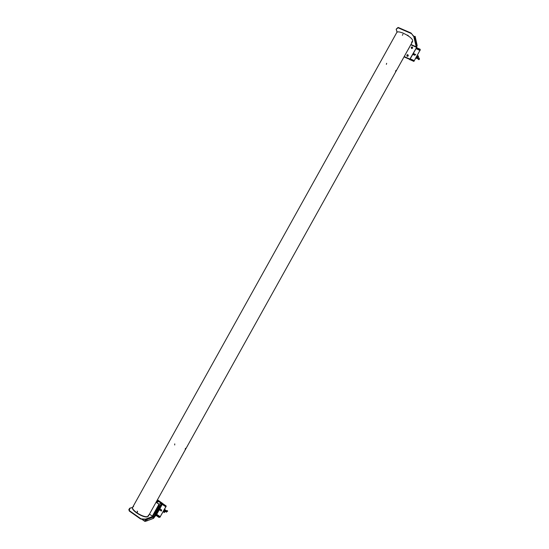 <?xml version="1.0" encoding="UTF-8"?>
<svg xmlns="http://www.w3.org/2000/svg" width="549" height="549" viewBox="0 0 549 549"><rect width="100%" height="100%" fill="white"/><g stroke="black" fill="none" stroke-linecap="round" stroke-linejoin="round"><path stroke-width="0.82" d="M148.518 515.82L147.674 516.499C143.831 518.194 130.442 509.726 132.769 507.091L133.627 506.514M148.388 516.053L147.544 516.733C143.694 518.434 130.312 509.959 132.638 507.324L396.687 32.672C397.579 29.502 411.942 36.543 412.663 40.523L412.567 41.539M154.99 515.367L155.875 515.621L162.614 503.392L157.433 499.81L162.614 503.392L162.559 503.817L156.019 515.566L155.003 516.225M154.983 516.06L155.326 516.026M155.875 515.621L155.278 515.106M162.03 503.406L161.859 503.714L162.03 503.406L157.268 500.105M157.096 500.414L161.859 503.714M144.936 521.255L145.56 519.347L144.819 521.179L145.108 521.378L145.938 519.889L145.76 519.045L154.749 515.703L154.921 516.52L153.548 518.345M153.356 518.421L146.892 520.864M146.693 520.939L145.108 521.378M145.711 519.134L140.359 518.846L129.372 511.092L129.653 508.47M145.519 519.429L140.798 519.031M129.159 510.824L129.633 508.498M130.298 508.25L129.591 508.374L128.768 509.856L129.475 509.294M137.394 511.894L137.573 511.531M132.563 507.461L129.811 508.182M129.338 510.508L129.372 511.092M140.359 518.846L140.537 518.524L129.543 510.776M140.537 518.524L140.976 518.716M154.749 515.703L155.093 515.868M144.764 521.324L141.683 519.141L144.764 521.324M129.255 510.378L129.447 509.431M153.507 517.583L153.089 518.201M146.796 520.932L147.125 520.342L146.796 520.932M146.844 520.088L146.679 520.912M155.772 512.238L155.415 512.876M161.468 503.44L159.237 504.305L152.581 516.259L155.237 515.182M155.642 514.447L161.145 504.572M156.197 502.033L159.203 504.366M152.581 516.259L149.445 514.152M156.52 501.45L157.364 501.964M159.141 504.071L161.351 503.358M159.34 506.487L158.778 506.679L155.985 511.695L156.547 511.496L159.34 506.487L158.778 506.679L155.985 511.695L156.547 511.496L159.34 506.487M155.442 512.862L155.799 512.224L155.442 512.862M158.887 505.773L153.933 514.722L155.504 514.084L160.432 505.238L158.887 505.773L153.94 514.66M156.184 511.991L155.758 512.766L156.184 511.991M155.127 513.39L154.797 514.022M155.834 513.137L155.477 513.768M155.573 513.233L155.216 513.864L155.573 513.233M158.146 501.175L157.584 500.887M158.194 501.175L157.494 500.688M156.568 501.354L158.05 501.903L156.822 500.908M156.794 500.949L157.707 501.422C158.071 502.061 157.7 502.026 156.595 501.312M156.76 501.017L157.755 501.8L156.63 501.244M155.539 514.379L155.436 515.216M161.406 503.845L160.987 504.462L161.715 504.092M161.358 504.668L161.68 504.092L161.358 504.668M148.312 516.19L147.674 516.499C143.831 518.194 130.442 509.726 132.769 507.091M148.415 515.161L148.155 515.635L148.415 515.161M408.346 49.259L407.934 49.856M408.772 48.477L410.721 44.86M414.214 37.009L414.845 36.289L414.941 36.701M417.178 45.581L416.121 46.329L413.946 37.311L415.168 36.433L417.178 45.581M414.44 36.879L416.924 46.041M413.946 37.311L414.145 36.907M396.193 29.289L398.368 27.519L410.824 32.919L414.241 36.735M411.222 33.194L414.063 37.058M398.368 27.519L398.19 27.841L410.645 33.242L410.824 32.919M396.371 28.967L398.032 27.471M396.735 28.644L396.186 29.303L397.188 32.178M409.89 59.422L416.698 47.454L416.712 46.267M409.808 59.217L416.664 47.317L416.121 46.329M416.931 46.72L416.554 46.342M407.427 35.129L408.154 35.452L407.427 35.129M402.568 32.878L403.289 33.166M411.043 33.516L410.645 33.242M410.782 44.737L416.698 47.454M406.843 55.126L407.77 54.674L408.003 55.168L407.015 55.332M406.953 55.524L407.186 56.019L408.113 55.566L407.859 55.126M408.127 49.636L408.779 48.463M411.318 47.646L411.62 48.237L412.464 47.742L412.196 47.228M412.1 47.255L411.476 47.44M412.052 47.358L411.613 47.516M409.602 59.422L409.547 58.928L409.684 59.724L409.931 59.388M409.547 58.928L404.208 56.554M409.376 59.237L404.037 56.863M408.113 55.566L407.838 55.044L407.173 55.428L406.946 55.024L407.612 54.646L407.928 55.387M406.878 55.257L407.077 56.259C408.216 56.341 408.531 55.909 408.024 54.962L407.982 54.934M412.121 47.193L411.441 47.406M411.386 47.482L412.052 46.802L412.361 47.338L411.517 47.832L411.201 47.296M411.235 47.427L411.537 48.497C412.649 48.436 412.917 47.976 412.347 47.118M413.905 61.413L409.904 59.635L413.829 61.378L413.445 60.26L413.905 61.413L420.28 49.794M414.035 61.076L420.109 50.103L416.183 48.387M413.445 60.26L410.316 58.928M413.273 60.575L410.137 59.237M416.039 48.641L420.047 50.529M415.668 54.708L413.72 53.582M415.415 54.454L413.864 53.768M413.349 54.632L414.831 55.291L415.38 54.31M412.834 54.406L413.246 54.591M416.588 47.653L420.17 49.321M416.732 47.653L416.561 47.962L419.56 49.28L419.731 48.971M419.992 49.63L419.56 49.28M413.925 53.795L413.486 54.694M413.623 52.985L413.857 53.747L412.649 54.728M413.603 53.027L413.877 53.836L412.608 54.811M413.706 53.507L413.143 54.509L413.706 53.507L413.541 53.129L413.026 54.056M413.541 53.129L412.958 54.186M413.514 53.178L413.671 53.541M417.81 58.022L419.196 58.64L417.72 57.741L417.94 57.35L419.409 58.256L419.196 58.64M417.418 58.256L418.592 59.615L419.333 59.505L419.23 59.031M417.034 56.128L417.185 56.856L416.279 57.302M415.936 57.913L417.288 58.503L415.813 58.139M417.631 57.844L416.554 57.322M417.219 56.341L417.659 56.458M418.221 56.822L418.578 56.142L417.24 55.573M415.387 54.495L414.584 55.181M414.509 55.147L415.586 54.584M411.565 47.502L411.928 46.843L411.565 47.502M411.537 47.591L411.97 46.809L411.537 47.591M156.54 514.619L160.02 517.048L166.127 506.411L166.182 505.993L162.676 503.563L166.182 505.993L165.194 505.979L162.525 504.126L162.353 504.435L165.023 506.281L165.194 505.979M159.629 517.199L158.853 517.357L159.025 517.055L156.122 515.374M158.853 517.357L156.191 515.497M159.025 517.055L160.02 517.048M159.848 517.357L166.038 506.35M156.685 514.358L160.356 516.774M165.023 506.281L165.839 506.363M159.594 509.87L161.083 510.906L161.619 509.946L160.294 509.026M160.054 508.312L159.855 509.925L161.083 510.906M161.221 510.858L161.584 510.934M160.006 508.401L159.773 509.952L159.052 510.11M159.855 509.925L159.08 510.062M159.629 509.081L159.121 509.987M159.896 508.594L160.075 509.252L159.704 508.944M160.075 509.252L159.491 509.994L159.855 509.335M165.503 510.92L166.766 511.785L165.235 511.016L165.023 511.4L166.553 512.169L166.766 511.785M166.69 511.462L167.596 511.38L167.273 510.707M164.096 510.062L164.192 511.05L163.424 511.263M163.163 511.737L164.35 512.574L164.714 511.929L163.815 511.366M163.986 511.291L164.714 511.929M164.576 509.198L165.633 510.282L164.439 509.445M164.254 510.261L165.263 510.913M161.385 509.788L161.248 510.81M161.578 510.666L161.317 509.74M137.305 511.394L137.367 511.846L137.305 511.394M137.264 511.064L137.415 512.176L137.264 511.064M174.733 444.21L174.712 444.656L174.733 444.21M174.747 443.88L174.699 444.992L174.747 443.88M386.565 63.622L386.448 64.048L386.565 63.622M386.647 63.313L386.366 64.357L386.647 63.313M402.774 34.601L402.554 34.992L402.774 34.601M402.939 34.312L402.39 35.28L402.939 34.312M185.535 448.313L185.171 449.164L185.535 448.313M395.85 70.656L395.678 71.082L395.85 70.656M395.98 70.347L395.548 71.391L395.98 70.347M395.671 71.068L395.829 70.67M411.908 41.834L411.716 42.259L411.908 41.834M412.045 41.518L411.578 42.568L412.045 41.518M154.921 516.52L145.938 519.889M144.785 521.152L141.992 519.182M153.459 517.542L153.397 518.428L153.823 517.837M153.459 518.414L153.782 517.831L153.459 518.414M147.111 520.274L146.734 520.946L147.111 520.274M156.06 502.266L158.963 504.277L152.334 516.177M416.753 47.029L410.926 44.476M417.94 57.823L417.583 57.48M165.421 510.666L165.421 511.146L164.947 511.03M130.271 508.154L132.604 507.393M146.796 520.047L146.734 520.946M148.443 515.957L412.635 41.415M397.057 32.254L396.296 29.577M412.361 47.338L412.464 47.742M419.388 59.21L418.962 58.722M417.878 57.467L417.24 56.725L417.7 56.691M417.274 56.403L416.972 56.053M417.789 56.725L418.043 57.384M417.288 58.503L417.652 57.837M406.946 55.024L407.118 55.648M167.548 510.742L165.524 510.474M165.105 511.256L164.144 511.133M164.13 511.146L165.091 511.462M165.633 510.282L165.27 510.934"/></g></svg>
